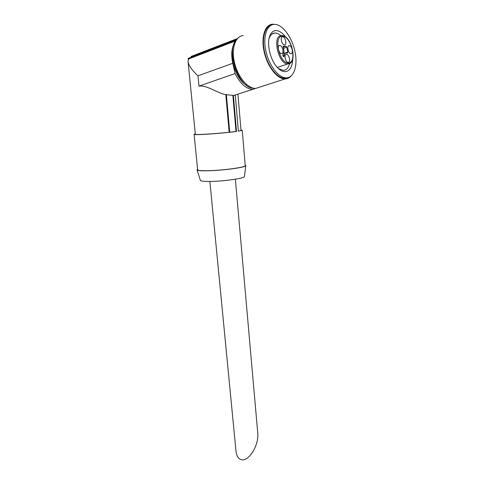 <?xml version="1.0" encoding="UTF-8"?>
<svg xmlns="http://www.w3.org/2000/svg" width="484" height="484" viewBox="0 0 484 484"><rect width="100%" height="100%" fill="white"/><g stroke="black" fill="none" stroke-linecap="round" stroke-linejoin="round"><path stroke-width="0.73" d="M257.688 432.315L257.784 433.47C258.94 445.625 248.292 462.377 241.093 459.588C238.074 458.536 236.349 455.48 235.914 450.423L209.881 181.452M245.213 165.528L245.231 165.697C245.709 167.403 220.74 170.695 206.402 170.731C200.509 170.761 197.587 170.416 197.641 169.69L194.102 134.419M195.3 133.947L194.09 134.346C193.999 134.691 196.921 134.721 202.863 134.437C212.488 133.977 228.551 132.543 236.501 131.436L233.391 95.408L235.303 95.269L238.382 131.164L242.236 130.299L240.978 130.039M237.481 38.538L191.126 56.459L191.18 56.991M238.376 131.116L241.02 130.601L237.928 94.138L241.002 130.329M236.337 39.839L188.161 58.395L188.288 59.695M257.349 87.876L252.817 89.334C246.223 89.044 240.312 83.793 235.073 73.574L198.978 86.11L197.974 75.825C191.603 69.859 188.288 65.007 188.028 61.28L188.742 58.927L235.514 40.934M188.161 58.395L236.513 39.634M188.113 62.127L195.33 134.237C193.969 135.072 214.394 133.899 229.162 132.253L236.501 131.436M198.978 86.11C206.995 84.954 217.147 93.073 225.822 94.689L229.162 132.253M234.183 43.445C231.527 48.473 231.056 55.091 232.768 63.301L235.073 73.574M246.392 85.208C236.252 79.6 228.672 57.245 233.33 45.968M233.391 95.408L225.822 94.689M226.367 94.513L229.712 132.223M232.889 95.572L235.998 131.46M245.176 165.104L245.775 165.764C245.352 167.549 220.329 170.773 206.009 170.816C200.297 170.846 197.303 170.525 197.03 169.86L197.599 169.261M244.462 176.333L244.42 176.654C243.984 178.523 221.472 181.585 208.543 181.458C203.383 181.421 200.654 181.052 200.376 180.351L197.042 169.896M282.68 36.748C285.409 36.675 287.248 44.982 284.483 44.867C281.773 45.163 279.776 36.651 282.589 36.748L282.68 36.748M279.788 45.454L279.728 45.454C276.86 45.333 278.808 53.899 281.579 53.627C284.417 53.76 282.577 45.327 279.788 45.454M286.455 54.341L286.425 54.341C283.618 54.196 285.463 62.654 288.186 62.406C290.987 62.563 289.19 54.166 286.455 54.341M289.257 45.665L289.196 45.665C286.443 45.544 288.337 53.942 290.999 53.676C293.727 53.809 291.937 45.538 289.257 45.665M283.219 46.192L285.996 46.192L286.77 47.232L287.798 52.036L287.478 53.059L285.046 53.04L283.763 56.779C282.983 56.386 282.698 55.648 282.91 54.577L284.035 51.697L283.207 46.204M268.977 38.817L269.576 37.189C270.81 34.558 272.553 33.172 274.797 33.027L275.329 33.027C277.157 33.136 279.02 34.037 280.92 35.725M289.595 63.452C288.537 67.875 286.431 70.18 283.285 70.368L278.427 68.528M292.596 59.405C292.608 71.027 284.828 75.679 277.495 67.603C270.199 60.27 266.2 42.949 270.09 35.157C271.572 32.023 273.678 30.504 276.418 30.595C279.57 30.873 282.644 33.039 285.645 37.093M275.075 24.375C283.031 24.866 292.197 37.77 295.01 51.673C297.932 65.582 294.036 77.839 286.262 77.827C278.826 78.015 269.292 66.036 266.031 51.661C262.667 37.286 266.605 24.617 274.125 24.369L275.075 24.375M287.798 77.67L284.882 78.275C277.707 78.438 268.547 67.409 264.996 53.645C261.36 39.888 264.337 26.88 271.228 25.15M290.926 76.151C289.275 77.991 287.302 78.922 285.003 78.953C277.368 79.146 267.585 66.895 264.24 52.175C260.785 37.456 264.839 24.478 272.559 24.212L274.658 24.363M260.168 86.963L255.649 88.421C247.802 88.753 237.862 77.059 234.54 62.86C231.116 48.66 235.357 35.985 243.283 35.55M253.156 88.142C238.479 88.276 225.169 49.029 236.96 39.162M282.856 55.624L284.38 55.091M283.406 53.615L285.046 53.04M282.547 36.143C291.671 36.488 297.303 62.987 288.313 63.005C279.165 63.38 273.145 35.586 282.547 36.143M290.061 63.162L287.889 63.882C278.488 64.832 271.742 35.296 281.507 35.659L281.888 35.647C291.858 35.247 297.975 64.251 287.889 63.882L277.344 67.445M197.974 75.825L232.768 63.301M283.34 56.561L284.181 56.265M283.424 53.567L287.798 52.036M283.334 48.454L286.77 47.232M283.073 47.232L285.996 46.192M235.375 179.207L257.784 433.47M242.236 130.299L245.231 165.697M252.817 89.334L234.014 95.396M244.42 176.654L245.775 165.764M274.797 33.027L271.839 34.14M269.576 37.189L270.09 35.157M286.262 77.827L284.882 78.275M285.003 78.953L255.649 88.421M288.585 45.883L289.196 45.665M285.784 54.565L286.425 54.341M279.068 45.69L279.728 45.454M281.96 36.984L282.589 36.748"/></g></svg>
